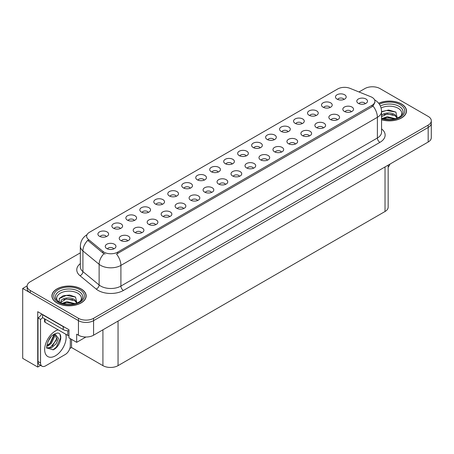 <?xml version="1.0" encoding="UTF-8"?>
<svg xmlns="http://www.w3.org/2000/svg" width="454" height="454" viewBox="0 0 454 454"><rect width="100%" height="100%" fill="white"/><g stroke="black" fill="none" stroke-linecap="round" stroke-linejoin="round"><path stroke-width="0.68" d="M162.299 204.334A3.212 1.856 0 0 0 161.437 203.432A3.212 1.856 0 0 0 158.276 202.966A3.212 1.856 0 0 0 156.034 204.334M162.952 199.647A5.352 3.087 0 0 0 156.091 199.3A5.352 3.087 0 0 0 154.32 203.142A5.352 3.087 0 0 0 155.382 204.016A5.352 3.087 0 0 0 164.013 203.142A5.352 3.087 0 0 0 162.952 199.647M343.967 99.449A3.212 1.856 0 0 0 343.105 98.546A3.212 1.856 0 0 0 339.944 98.075A3.212 1.856 0 0 0 337.702 99.449M344.62 94.761A5.352 3.087 0 0 0 337.765 94.415A5.352 3.087 0 0 0 335.988 98.257A5.352 3.087 0 0 0 337.055 99.131A5.352 3.087 0 0 0 345.681 98.257A5.352 3.087 0 0 0 344.62 94.761M337.333 119.822A3.212 1.856 0 0 0 336.471 118.92A3.212 1.856 0 0 0 333.31 118.454A3.212 1.856 0 0 0 331.068 119.822M337.986 115.134A5.352 3.087 0 0 0 331.131 114.788A5.352 3.087 0 0 0 329.354 118.63A5.352 3.087 0 0 0 330.421 119.504A5.352 3.087 0 0 0 339.047 118.63A5.352 3.087 0 0 0 337.986 115.134M176.271 196.27A3.212 1.856 0 0 0 175.414 195.368A3.212 1.856 0 0 0 172.248 194.897A3.212 1.856 0 0 0 170.012 196.27M176.924 191.577A5.352 3.087 0 0 0 170.068 191.236A5.352 3.087 0 0 0 168.298 195.072A5.352 3.087 0 0 0 169.359 195.946A5.352 3.087 0 0 0 177.985 195.072A5.352 3.087 0 0 0 176.924 191.577M295.412 144.031A3.212 1.856 0 0 0 294.55 143.124A3.212 1.856 0 0 0 291.389 142.658A3.212 1.856 0 0 0 289.147 144.031M296.065 139.338A5.352 3.087 0 0 0 289.204 138.992A5.352 3.087 0 0 0 287.433 142.834A5.352 3.087 0 0 0 288.494 143.708A5.352 3.087 0 0 0 297.126 142.834A5.352 3.087 0 0 0 296.065 139.338M260.119 147.856A3.212 1.856 0 0 0 259.257 146.954A3.212 1.856 0 0 0 256.096 146.489A3.212 1.856 0 0 0 253.86 147.856M260.772 143.169A5.352 3.087 0 0 0 253.917 142.823A5.352 3.087 0 0 0 252.146 146.665A5.352 3.087 0 0 0 253.207 147.539A5.352 3.087 0 0 0 261.833 146.665A5.352 3.087 0 0 0 260.772 143.169M211.564 192.439A3.212 1.856 0 0 0 210.701 191.537A3.212 1.856 0 0 0 207.54 191.066A3.212 1.856 0 0 0 205.299 192.439M212.217 187.746A5.352 3.087 0 0 0 205.356 187.406A5.352 3.087 0 0 0 203.585 191.242A5.352 3.087 0 0 0 204.646 192.116A5.352 3.087 0 0 0 213.278 191.242A5.352 3.087 0 0 0 212.217 187.746M302.046 123.653A3.212 1.856 0 0 0 301.184 122.75A3.212 1.856 0 0 0 298.023 122.279A3.212 1.856 0 0 0 295.781 123.653M302.699 118.965A5.352 3.087 0 0 0 295.838 118.619A5.352 3.087 0 0 0 294.067 122.461A5.352 3.087 0 0 0 295.128 123.335A5.352 3.087 0 0 0 303.76 122.461A5.352 3.087 0 0 0 302.699 118.965M253.485 168.235A3.212 1.856 0 0 0 252.623 167.333A3.212 1.856 0 0 0 249.462 166.862A3.212 1.856 0 0 0 247.226 168.235M254.138 163.542A5.352 3.087 0 0 0 247.282 163.202A5.352 3.087 0 0 0 245.512 167.038A5.352 3.087 0 0 0 246.573 167.912A5.352 3.087 0 0 0 255.199 167.038A5.352 3.087 0 0 0 254.138 163.542M274.097 139.792A3.212 1.856 0 0 0 273.234 138.89A3.212 1.856 0 0 0 270.073 138.419A3.212 1.856 0 0 0 267.832 139.792M274.749 135.099A5.352 3.087 0 0 0 267.888 134.759A5.352 3.087 0 0 0 266.118 138.595A5.352 3.087 0 0 0 267.179 139.469A5.352 3.087 0 0 0 275.811 138.595A5.352 3.087 0 0 0 274.749 135.099M225.536 184.369A3.212 1.856 0 0 0 224.673 183.467A3.212 1.856 0 0 0 221.512 182.996A3.212 1.856 0 0 0 219.276 184.369M226.188 179.682A5.352 3.087 0 0 0 219.333 179.336A5.352 3.087 0 0 0 217.562 183.178A5.352 3.087 0 0 0 218.624 184.052A5.352 3.087 0 0 0 227.25 183.178A5.352 3.087 0 0 0 226.188 179.682M316.018 115.588A3.212 1.856 0 0 0 315.155 114.686A3.212 1.856 0 0 0 311.994 114.215A3.212 1.856 0 0 0 309.753 115.588M316.671 110.895A5.352 3.087 0 0 0 309.815 110.555A5.352 3.087 0 0 0 308.045 114.391A5.352 3.087 0 0 0 309.106 115.265A5.352 3.087 0 0 0 317.732 114.391A5.352 3.087 0 0 0 316.671 110.895M267.463 160.166A3.212 1.856 0 0 0 266.6 159.263A3.212 1.856 0 0 0 263.439 158.792A3.212 1.856 0 0 0 261.198 160.166M268.115 155.478A5.352 3.087 0 0 0 261.254 155.132A5.352 3.087 0 0 0 259.484 158.974A5.352 3.087 0 0 0 260.545 159.842A5.352 3.087 0 0 0 269.177 158.974A5.352 3.087 0 0 0 268.115 155.478M120.372 228.544A3.212 1.856 0 0 0 119.516 227.636A3.212 1.856 0 0 0 116.349 227.17A3.212 1.856 0 0 0 114.113 228.544M121.025 223.85A5.352 3.087 0 0 0 114.17 223.504A5.352 3.087 0 0 0 112.399 227.346A5.352 3.087 0 0 0 113.46 228.22A5.352 3.087 0 0 0 122.086 227.346A5.352 3.087 0 0 0 121.025 223.85M190.249 188.2A3.212 1.856 0 0 0 189.386 187.298A3.212 1.856 0 0 0 186.225 186.827A3.212 1.856 0 0 0 183.983 188.2M190.901 183.512A5.352 3.087 0 0 0 184.04 183.166A5.352 3.087 0 0 0 182.27 187.008A5.352 3.087 0 0 0 183.331 187.882A5.352 3.087 0 0 0 191.963 187.008A5.352 3.087 0 0 0 190.901 183.512M127.716 240.847A3.212 1.856 0 0 0 126.853 239.945A3.212 1.856 0 0 0 123.692 239.474A3.212 1.856 0 0 0 121.451 240.847M128.368 236.159A5.352 3.087 0 0 0 121.513 235.813A5.352 3.087 0 0 0 119.737 239.655A5.352 3.087 0 0 0 120.798 240.529A5.352 3.087 0 0 0 129.43 239.655A5.352 3.087 0 0 0 128.368 236.159M232.17 163.996A3.212 1.856 0 0 0 231.307 163.094A3.212 1.856 0 0 0 228.146 162.623A3.212 1.856 0 0 0 225.91 163.996M232.823 159.309A5.352 3.087 0 0 0 225.967 158.962A5.352 3.087 0 0 0 224.197 162.799A5.352 3.087 0 0 0 225.258 163.673A5.352 3.087 0 0 0 233.884 162.799A5.352 3.087 0 0 0 232.823 159.309M155.665 224.713A3.212 1.856 0 0 0 154.803 223.805A3.212 1.856 0 0 0 151.642 223.34A3.212 1.856 0 0 0 149.4 224.713M156.318 220.02A5.352 3.087 0 0 0 149.457 219.679A5.352 3.087 0 0 0 147.686 223.516A5.352 3.087 0 0 0 148.747 224.389A5.352 3.087 0 0 0 157.379 223.516A5.352 3.087 0 0 0 156.318 220.02M197.586 200.503A3.212 1.856 0 0 0 196.73 199.601A3.212 1.856 0 0 0 193.563 199.136A3.212 1.856 0 0 0 191.327 200.503M198.239 195.816A5.352 3.087 0 0 0 191.384 195.47A5.352 3.087 0 0 0 189.613 199.312A5.352 3.087 0 0 0 190.674 200.186A5.352 3.087 0 0 0 199.3 199.312A5.352 3.087 0 0 0 198.239 195.816M246.147 155.926A3.212 1.856 0 0 0 245.285 155.024A3.212 1.856 0 0 0 242.124 154.553A3.212 1.856 0 0 0 239.882 155.926M246.8 151.239A5.352 3.087 0 0 0 239.939 150.893A5.352 3.087 0 0 0 238.168 154.735A5.352 3.087 0 0 0 239.23 155.608A5.352 3.087 0 0 0 247.861 154.735A5.352 3.087 0 0 0 246.8 151.239M169.637 216.643A3.212 1.856 0 0 0 168.78 215.741A3.212 1.856 0 0 0 165.614 215.27A3.212 1.856 0 0 0 163.378 216.643M170.29 211.956A5.352 3.087 0 0 0 163.434 211.609A5.352 3.087 0 0 0 161.664 215.446A5.352 3.087 0 0 0 162.725 216.32A5.352 3.087 0 0 0 171.351 215.446A5.352 3.087 0 0 0 170.29 211.956M288.069 131.722A3.212 1.856 0 0 0 287.206 130.82A3.212 1.856 0 0 0 284.045 130.349A3.212 1.856 0 0 0 281.809 131.722M288.721 127.035A5.352 3.087 0 0 0 281.866 126.689A5.352 3.087 0 0 0 280.095 130.531A5.352 3.087 0 0 0 281.157 131.405A5.352 3.087 0 0 0 289.783 130.531A5.352 3.087 0 0 0 288.721 127.035M239.513 176.3A3.212 1.856 0 0 0 238.651 175.397A3.212 1.856 0 0 0 235.49 174.926A3.212 1.856 0 0 0 233.248 176.3M240.166 171.612A5.352 3.087 0 0 0 233.305 171.266A5.352 3.087 0 0 0 231.534 175.108A5.352 3.087 0 0 0 232.596 175.982A5.352 3.087 0 0 0 241.227 175.108A5.352 3.087 0 0 0 240.166 171.612M204.221 180.13A3.212 1.856 0 0 0 203.364 179.228A3.212 1.856 0 0 0 200.197 178.757A3.212 1.856 0 0 0 197.961 180.13M204.873 175.443A5.352 3.087 0 0 0 198.018 175.096A5.352 3.087 0 0 0 196.247 178.938A5.352 3.087 0 0 0 197.308 179.812A5.352 3.087 0 0 0 205.934 178.938A5.352 3.087 0 0 0 204.873 175.443M351.311 111.758A3.212 1.856 0 0 0 350.448 110.855A3.212 1.856 0 0 0 347.282 110.384A3.212 1.856 0 0 0 345.046 111.758M351.964 107.065A5.352 3.087 0 0 0 345.102 106.724A5.352 3.087 0 0 0 343.332 110.56A5.352 3.087 0 0 0 344.393 111.434A5.352 3.087 0 0 0 353.025 110.56A5.352 3.087 0 0 0 351.964 107.065M183.615 208.573A3.212 1.856 0 0 0 182.752 207.671A3.212 1.856 0 0 0 179.591 207.2A3.212 1.856 0 0 0 177.349 208.573M184.267 203.886A5.352 3.087 0 0 0 177.406 203.54A5.352 3.087 0 0 0 175.636 207.382A5.352 3.087 0 0 0 176.697 208.255A5.352 3.087 0 0 0 185.328 207.382A5.352 3.087 0 0 0 184.267 203.886M106.401 236.608A3.212 1.856 0 0 0 105.538 235.705A3.212 1.856 0 0 0 102.377 235.234A3.212 1.856 0 0 0 100.135 236.608M107.053 231.92A5.352 3.087 0 0 0 100.198 231.574A5.352 3.087 0 0 0 98.422 235.416A5.352 3.087 0 0 0 99.483 236.29A5.352 3.087 0 0 0 108.114 235.416A5.352 3.087 0 0 0 107.053 231.92M148.322 212.404A3.212 1.856 0 0 0 147.465 211.502A3.212 1.856 0 0 0 144.298 211.031A3.212 1.856 0 0 0 142.062 212.404M148.974 207.716A5.352 3.087 0 0 0 142.119 207.37A5.352 3.087 0 0 0 140.348 211.212A5.352 3.087 0 0 0 141.41 212.086A5.352 3.087 0 0 0 150.036 211.212A5.352 3.087 0 0 0 148.974 207.716M113.738 248.917A3.212 1.856 0 0 0 112.881 248.015A3.212 1.856 0 0 0 109.715 247.543A3.212 1.856 0 0 0 107.479 248.917M114.391 244.224A5.352 3.087 0 0 0 107.536 243.883A5.352 3.087 0 0 0 105.765 247.719A5.352 3.087 0 0 0 106.826 248.593A5.352 3.087 0 0 0 115.452 247.719A5.352 3.087 0 0 0 114.391 244.224M365.283 103.688A3.212 1.856 0 0 0 364.42 102.786A3.212 1.856 0 0 0 361.259 102.315A3.212 1.856 0 0 0 359.018 103.688M365.935 99A5.352 3.087 0 0 0 359.08 98.654A5.352 3.087 0 0 0 357.304 102.496A5.352 3.087 0 0 0 358.371 103.37A5.352 3.087 0 0 0 366.997 102.496A5.352 3.087 0 0 0 365.935 99M218.198 172.066A3.212 1.856 0 0 0 217.335 171.158A3.212 1.856 0 0 0 214.174 170.693A3.212 1.856 0 0 0 211.933 172.066M218.851 167.373A5.352 3.087 0 0 0 211.99 167.032A5.352 3.087 0 0 0 210.219 170.869A5.352 3.087 0 0 0 211.28 171.743A5.352 3.087 0 0 0 219.912 170.869A5.352 3.087 0 0 0 218.851 167.373M141.688 232.777A3.212 1.856 0 0 0 140.831 231.875A3.212 1.856 0 0 0 137.664 231.404A3.212 1.856 0 0 0 135.428 232.777M142.34 228.09A5.352 3.087 0 0 0 135.485 227.743A5.352 3.087 0 0 0 133.714 231.585A5.352 3.087 0 0 0 134.776 232.459A5.352 3.087 0 0 0 143.402 231.585A5.352 3.087 0 0 0 142.34 228.09M329.996 107.519A3.212 1.856 0 0 0 329.133 106.616A3.212 1.856 0 0 0 325.972 106.145A3.212 1.856 0 0 0 323.73 107.519M330.648 102.831A5.352 3.087 0 0 0 323.787 102.485A5.352 3.087 0 0 0 322.017 106.327A5.352 3.087 0 0 0 323.078 107.195A5.352 3.087 0 0 0 331.709 106.327A5.352 3.087 0 0 0 330.648 102.831M281.435 152.096A3.212 1.856 0 0 0 280.572 151.193A3.212 1.856 0 0 0 277.411 150.722A3.212 1.856 0 0 0 275.169 152.096M282.087 147.408A5.352 3.087 0 0 0 275.232 147.062A5.352 3.087 0 0 0 273.461 150.904A5.352 3.087 0 0 0 274.522 151.778A5.352 3.087 0 0 0 283.148 150.904A5.352 3.087 0 0 0 282.087 147.408M134.35 220.474A3.212 1.856 0 0 0 133.487 219.571A3.212 1.856 0 0 0 130.326 219.1A3.212 1.856 0 0 0 128.085 220.474M135.003 215.781A5.352 3.087 0 0 0 128.147 215.44A5.352 3.087 0 0 0 126.371 219.276A5.352 3.087 0 0 0 127.432 220.15A5.352 3.087 0 0 0 136.064 219.276A5.352 3.087 0 0 0 135.003 215.781M323.361 127.892A3.212 1.856 0 0 0 322.499 126.989A3.212 1.856 0 0 0 319.338 126.518A3.212 1.856 0 0 0 317.096 127.892M324.014 123.204A5.352 3.087 0 0 0 317.153 122.858A5.352 3.087 0 0 0 315.382 126.7A5.352 3.087 0 0 0 316.444 127.574A5.352 3.087 0 0 0 325.075 126.7A5.352 3.087 0 0 0 324.014 123.204M309.384 135.962A3.212 1.856 0 0 0 308.521 135.059A3.212 1.856 0 0 0 305.36 134.588A3.212 1.856 0 0 0 303.119 135.962M310.037 131.274A5.352 3.087 0 0 0 303.181 130.928A5.352 3.087 0 0 0 301.411 134.764A5.352 3.087 0 0 0 302.472 135.638A5.352 3.087 0 0 0 311.098 134.764A5.352 3.087 0 0 0 310.037 131.274M372.093 97.366A9.63 5.562 0 0 0 370.804 96.742L350.034 88.348A9.63 5.562 0 0 0 337.697 88.973L89.455 232.289A9.63 5.562 0 0 0 86.635 236.222A9.63 5.562 0 0 0 88.377 239.411L102.922 251.408A9.63 5.562 0 0 0 117.62 252.146L372.093 105.232A9.63 5.562 0 0 0 374.913 101.299A9.63 5.562 0 0 0 372.093 97.366M27.138 285.889L22.7 288.455L78.446 320.643A10.703 6.18 0 0 0 93.581 320.643L428.167 127.472A10.703 6.18 0 0 0 431.3 123.102A10.703 6.18 0 0 1 428.167 127.472L93.581 320.643A10.703 6.18 0 0 1 78.446 320.643L30.265 292.824A10.703 6.18 0 0 1 27.132 288.455L27.132 286.128A10.703 6.18 0 0 0 30.265 290.492L78.446 318.311A10.703 6.18 0 0 0 93.581 318.311L428.167 125.139A10.703 6.18 0 0 0 431.3 120.77A10.703 6.18 0 0 0 428.167 116.4L379.987 88.587A10.703 6.18 0 0 0 364.851 88.587L358.989 91.969M372.825 86.782L372.013 86.782M40.588 365.391L37.733 367.042L37.733 311.699L68.963 329.729L68.963 337.884L76.681 342.339L76.681 334.184L78.446 335.205A10.703 6.18 0 0 0 93.581 335.205L428.167 142.034A10.703 6.18 0 0 0 431.3 137.664L431.3 120.77M85.908 337.016L76.681 342.339M37.733 367.042L22.7 358.359L22.7 288.455M388.164 165.125L388.164 207.132A10.703 6.18 180 0 1 385.032 211.502L118.051 365.64A10.703 6.18 180 0 1 102.916 365.64L71.533 347.526L71.533 339.371M71.533 347.526L69.82 348.513M381.564 119.765A17.121 9.886 0 0 0 406.517 110.969A17.121 9.886 0 0 0 401.501 103.977A17.121 9.886 0 0 0 378.67 103.262M81.147 288.937A17.121 9.886 0 0 0 62.487 286.792A17.121 9.886 0 0 0 51.915 295.929A17.121 9.886 0 0 0 56.932 302.914A17.121 9.886 0 0 0 75.591 305.06A17.121 9.886 0 0 0 86.164 295.929A17.121 9.886 0 0 0 81.147 288.937M374.913 101.299L374.913 102.479L373.023 106.003L372.093 106.684L116.536 254.087A12.485 7.207 60 0 1 120.9 265.403A14.267 8.24 180 0 1 100.72 265.403A14.267 8.24 180 0 1 99.12 264.302L82.917 250.937A14.267 8.24 180 0 1 80.335 246.216L80.335 266.895A14.267 8.24 0 0 0 82.917 271.617L99.12 284.981A14.267 8.24 0 0 0 100.72 286.082A14.267 8.24 0 0 0 120.9 286.082L377.387 137.999A14.267 8.24 0 0 0 381.564 132.176L381.564 111.497A14.267 8.24 180 0 1 377.387 117.319A12.485 7.207 -120 0 0 373.023 106.003M105.084 254.087L102.922 252.992L87.73 240.342A12.485 8.354 129.5 0 0 82.917 250.937L82.917 271.617A3.57 2.384 -50.5 0 1 79.995 275.714A17.837 10.3 180 0 1 80.335 263.626M80.335 252.85L30.265 281.758A10.703 6.18 0 0 0 27.132 286.128M389.997 164.07A7.133 4.12 -60 0 1 388.164 167.271M53.254 349.784L46.944 348.025C45.848 349.83 47.619 337.895 52.965 334.921L56.96 333.123C63.6 331.942 61.091 346.351 53.254 349.784M55.127 333.764L56.71 339.706L50.57 347.196L48.215 347.832L46.841 347.668M46.881 347.849L51.438 347.826L56.075 343.854L58.526 338.389L54.792 333.855L54.151 334.133M47.908 341.771L50.979 336.817M46.773 346.306L48.169 345.806L51.291 343.428L54.673 336.391L54.355 334.036M46.836 345.573L50.485 342.969L53.873 335.932L53.793 334.337M70.302 338.656L70.302 345.766A7.133 4.12 -60 0 1 65.257 354.5L45.582 365.862A7.133 4.12 -60 0 1 42.012 366.213L39.487 364.761A7.133 4.12 -60 0 1 38.011 361.492L38.011 317.919A7.133 4.12 120 0 0 41.677 313.975M42.608 317.658A7.133 4.12 -60 0 1 40.537 319.372L38.011 317.919M42.012 366.213A7.133 4.12 -60 0 1 40.537 362.95L40.537 319.372M64.848 327.357A7.133 4.12 180 0 1 63.237 326.653L42.551 314.713A7.133 4.12 0 0 0 42.767 314.605M63.237 326.653L63.237 329.57A7.133 4.12 0 0 0 68.963 330.756M42.551 314.713L42.551 317.624L63.237 329.57M47.647 345.5L49.951 343.394L54.208 334.104M52.409 346.022L57.073 338.077M52.976 349.909L56.358 347.089L60.609 337.816L60.007 334.462M381.099 108.024A12.343 7.128 180 0 1 398.124 108.262A12.343 7.128 180 0 1 400.559 116.343M397.295 118.358L395.911 112.098L388.681 110.004L381.564 111.65M378.744 103.359A16.946 9.784 180 0 1 401.376 104.051A16.946 9.784 180 0 1 406.341 110.969A16.946 9.784 180 0 1 381.564 119.646M382.353 118.426L387.307 116.678L395.423 118.727M383.284 118.704L388.845 117.563L394.367 118.982M381.564 117.915A8.064 4.653 0 0 0 381.706 118.199M381.417 116.111C382.001 112.904 390.82 111.627 395.099 114.8L397.426 118.068M381.564 116.655L387.251 113.909L395.099 115.725L397.199 118.153M381.564 111.922L386.672 110.453L395.95 112.127M384.101 114.624L386.672 114.153L393.107 114.709M384.107 118.318L386.672 117.853L393.107 118.409M57.874 301.297A12.343 7.128 180 0 1 61.937 292.427A12.343 7.128 180 0 1 77.77 293.216A12.343 7.128 180 0 1 80.205 301.297M76.942 303.312L75.551 297.052L69.661 295.043L63.22 295.696L59.224 298.499L59.355 302.08M81.022 289.011A16.946 9.784 180 0 1 85.982 295.929A16.946 9.784 180 0 1 75.523 304.963A16.946 9.784 180 0 1 57.056 302.846A16.946 9.784 180 0 1 52.091 295.929A16.946 9.784 180 0 1 62.556 286.888A16.946 9.784 180 0 1 81.022 289.011M61.999 303.38L66.954 301.632L75.063 303.686M62.93 303.664L68.486 302.523L74.013 303.942M60.677 302.886L61.063 301.07A8.064 4.653 0 0 0 60.972 301.751A8.064 4.653 0 0 0 61.347 303.153M61.063 301.07C61.642 297.858 70.461 296.581 74.74 299.754L77.067 303.022M61.012 302.199L66.256 298.936L74.74 300.679L76.84 303.113M44.554 318.782L44.554 321.557A1.782 1.027 0 0 0 45.077 322.289L67.777 335.392A1.782 1.027 0 0 0 68.963 335.693M59.134 298.658L66.318 295.412L75.591 297.081M63.742 299.578L66.318 299.112L72.748 299.663M63.753 303.272L66.318 302.807L72.753 303.363M428.167 142.034L428.167 125.139M93.581 335.205L93.581 318.311M78.446 335.205L78.446 318.311M118.051 365.64L118.051 321.08M385.032 211.502L385.032 166.936M102.916 365.64L102.916 329.814M88.377 239.411L88.377 241M102.922 251.408L102.922 252.992M117.62 252.146L117.62 253.599M372.093 105.232L372.093 106.684M123.426 290.452A3.57 2.06 60 0 1 120.9 286.082L120.9 265.403L377.387 117.319L377.387 137.999A3.57 2.06 60 0 0 379.913 142.369L123.426 290.452A17.837 10.3 180 0 1 98.2 290.452A17.837 10.3 180 0 1 96.197 289.073L79.995 275.714M103.989 253.655A12.485 8.354 129.5 0 0 99.12 264.302L99.12 284.981A3.57 2.384 -50.5 0 1 96.197 289.073M381.564 128.908A17.837 10.3 180 0 1 379.913 142.369M30.265 290.492L30.265 292.824M65.813 334.257A15.198 8.774 -60 0 1 55.416 355.811A15.198 8.774 -60 0 1 44.674 349.608A15.198 8.774 -60 0 1 55.416 330.994A15.198 8.774 -60 0 1 58.14 329.831M46.847 347.702A8.064 4.653 120 0 0 48.215 347.832M40.537 362.95L38.011 361.492M380.356 105.998A13.671 7.894 180 0 1 399.06 106.338A13.671 7.894 180 0 1 402.579 113.999L400.451 116.423L397.199 118.153L393.601 119.135L389.407 119.498L384.039 118.897L381.564 118.148M379.391 104.255A15.34 8.859 180 0 1 400.241 104.709A15.34 8.859 180 0 1 401.506 116.406A15.34 8.859 180 0 1 381.564 118.585M55.853 298.953A13.671 7.894 180 0 1 62.175 290.049A13.671 7.894 180 0 1 78.701 291.292A13.671 7.894 180 0 1 82.219 298.953C80.874 300.281 82.934 300.111 76.84 303.113C70.41 305.162 64.491 304.821 59.082 302.103L55.853 298.953M79.887 289.663A15.34 8.859 180 0 1 79.887 302.188A15.34 8.859 180 0 1 58.191 302.188A15.34 8.859 180 0 1 58.191 289.663A15.34 8.859 180 0 1 79.887 289.663M67.777 335.392L67.777 330.767M45.077 322.289L45.077 319.083M381.564 111.497C381.326 106.361 379.073 102.519 374.8 99.954L374.561 99.818M87.1 234.673C82.832 237.238 80.579 241.08 80.335 246.216M406.341 110.969L406.341 112.393M85.982 295.929L85.982 297.347M52.091 295.929L52.091 297.347"/></g></svg>
